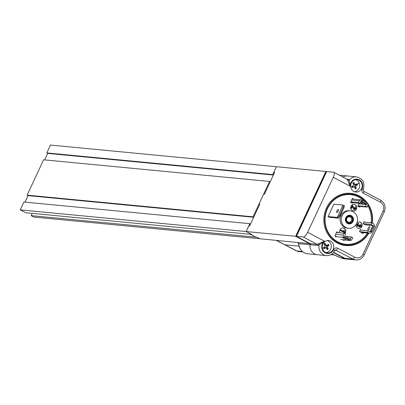 <?xml version="1.0" encoding="UTF-8"?>
<svg xmlns="http://www.w3.org/2000/svg" width="405" height="405" viewBox="0 0 405 405"><rect width="100%" height="100%" fill="white"/><g stroke="black" fill="none" stroke-linecap="round" stroke-linejoin="round"><path stroke-width="0.61" d="M334.15 204.201L333.912 204.079L328.05 216.65L329.548 217.318M366.525 202.601A25.586 23.753 95.5 0 0 359.169 196.501A25.586 23.753 95.5 0 0 327.235 208.281A25.586 23.753 95.5 0 0 337.735 242.463A25.586 23.753 95.5 0 0 368.368 233.138M371.962 222.902A25.586 23.753 95.5 0 0 367.958 204.576M364.551 201.558A24.928 23.146 95.5 0 0 358.653 197.068A24.928 23.146 95.5 0 0 327.534 208.545A24.928 23.146 95.5 0 0 337.765 241.851A24.928 23.146 95.5 0 0 367.441 233.047M371.112 222.816A24.928 23.146 95.5 0 0 367.669 205.659M372.301 223.12A26.239 24.361 95.5 0 0 359.2 195.888A26.239 24.361 95.5 0 0 326.445 207.968A26.239 24.361 95.5 0 0 337.218 243.03A26.239 24.361 95.5 0 0 368.803 233.179M358.182 223.965L358.572 224.021L357.478 224.456L357.878 225.727L358.997 225.307L359.108 224.922L359.544 225.22L359.736 226.43L360.612 226.076L360.339 225.023L360.647 224.497L361.078 226.299L359.493 226.992L358.977 225.985L357.615 226.279L357.028 224.193L358.779 223.444L358.293 223.97M358.253 223.332L358.779 223.444M357.939 226.4L357.372 226.253L356.785 224.167L358.536 223.418M359.741 227.089L359.25 226.972L358.734 225.965M357.878 225.727L358.187 225.823M357.635 225.701L359.108 224.922M359.493 226.41L360.369 226.051L360.096 224.998L360.647 224.497M359.62 227.083L359.25 226.972M357.807 226.395L357.372 226.253M344.574 232.637L340.585 230.531L340.843 229.979L343.951 231.619L343.83 230.313L344.301 230.561L344.741 232.283L344.331 232.617L340.342 230.506L340.843 229.979M343.708 231.594L343.83 230.313M354.299 208.99L355.312 208.545L354.977 207.35L355.286 206.818L355.767 208.798L354.046 209.547L352.628 206.236L351.646 208.347L351.135 208.079L352.451 205.254L354.537 209.066M354.36 209.663L353.803 209.527L352.385 206.211M351.646 208.347L350.892 208.054L352.451 205.254M354.056 208.97L355.069 208.519L354.734 207.325L355.286 206.818M354.238 209.658L353.803 209.527M353.271 210.924A3.28 3.048 95.5 0 0 353.899 204.398M352.33 210.62A3.28 3.048 95.5 0 0 356.628 208.555A3.28 3.048 95.5 0 0 354.021 204.409A3.28 3.048 95.5 0 0 352.33 210.62M344.655 233.472A3.28 3.048 95.5 0 0 342.903 227.969M344.847 233.553A3.28 3.048 95.5 0 0 343.025 227.98A3.28 3.048 95.5 0 0 340.018 232.819M353.788 199.149L352.375 198.404L350.543 202.333L352.36 203.29L352.633 202.702M357.99 205.755L365.609 206.484L366.277 204.464L358.921 203.756L357.797 206.165L359.615 207.122L359.929 206.444M336.833 232.51L336.545 232.359M338.448 232.667L336.808 231.797L334.975 235.725L336.904 236.748M342.346 239.618L344.042 240.514L344.316 239.932M365.057 222.239L364.1 221.732L363.184 223.697L365.406 224.866L372.762 225.575L371.112 224.405L371.952 222.897L363.918 222.127M361.473 230.136L360.435 229.589L359.518 231.554L363.148 233.467L363.518 232.673M358.658 228.455A3.28 3.048 95.5 0 0 359.281 221.93M356.157 224.37A3.28 3.048 95.5 0 0 358.779 228.471A3.28 3.048 95.5 0 0 360.465 222.259A3.28 3.048 95.5 0 0 356.845 223.023M347.591 223.504A4.374 4.06 95.5 0 0 349.004 223.93A4.374 4.06 95.5 0 0 353.322 220.745A4.374 4.06 95.5 0 0 351.251 215.647A4.374 4.06 95.5 0 0 349.839 215.222A4.374 4.06 95.5 0 0 345.521 218.406A4.374 4.06 95.5 0 0 347.591 223.504M353.084 211.719A8.748 8.12 95.5 0 0 350.259 210.868A8.748 8.12 95.5 0 0 341.623 217.237A8.748 8.12 95.5 0 0 345.759 227.433A8.748 8.12 95.5 0 0 348.589 228.283A8.748 8.12 95.5 0 0 357.22 221.92A8.748 8.12 95.5 0 0 353.084 211.719M350.259 210.868L349.044 210.752A8.748 8.12 95.5 0 0 340.413 217.12A8.748 8.12 95.5 0 0 344.544 227.316A8.748 8.12 95.5 0 0 347.374 228.167L348.589 228.283M342.848 177.051A8.966 8.323 -84.5 0 1 347.576 175.998A8.966 8.323 95.5 0 0 342.848 177.051M326.551 171.826L325.873 171.467L295.65 236.292L309.526 243.618A1.093 1.018 -84.5 0 1 310.073 244.731A8.966 8.323 95.5 0 0 314.574 253.869A8.966 8.323 95.5 0 0 317.469 254.74A8.966 8.323 -84.5 0 1 314.574 253.869A8.966 8.323 -84.5 0 1 310.2 243.972L310.696 244.023M318.305 243.678A1.093 0.845 -137.8 0 1 319.1 244.777L317.753 245.465L310.883 244.807A1.093 1.018 95.5 0 0 310.331 243.694L317.206 244.352L324.481 241.203L319.1 244.777A8.966 8.323 -84.5 0 0 323.463 254.725A8.966 8.323 -84.5 0 0 326.364 255.595C330.171 255.747 332.991 254.072 334.824 250.563A2.187 0.289 -155 0 0 333.649 249.713A3.28 3.048 -84.5 0 1 337.745 248.204L354.79 257.205A6.561 6.09 95.5 0 0 362.981 254.183L383.13 210.97A6.561 6.09 95.5 0 0 380.437 202.206L363.391 193.205A3.28 3.048 -84.5 0 1 362.045 188.821A6.779 6.293 95.5 0 0 357.767 179.218A6.779 6.293 95.5 0 0 350.128 186.204L347.429 179.531M346.832 179.152L348.599 179.324L349.287 180.043L350.128 186.204L333.285 177.309A5.468 1.898 -62.2 0 0 333.816 172.282A5.468 1.898 -62.2 0 0 333.553 172.206L326.683 171.548L296.455 236.368L303.33 237.026A5.468 1.898 -62.2 0 0 307.638 232.308L324.481 241.203A6.779 6.293 95.5 0 0 325.19 252.836A6.779 6.293 95.5 0 0 333.649 249.713M339.365 175.213L356.471 176.853A8.966 8.323 -84.5 0 0 349.287 180.043A1.093 0.992 -1.2 0 1 347.92 180.174M325.417 252.345A6.232 5.786 95.5 0 0 327.432 252.948A6.232 5.786 95.5 0 0 333.583 248.417A6.232 5.786 95.5 0 0 330.637 241.147A6.232 5.786 95.5 0 0 328.622 240.545A6.232 5.786 95.5 0 0 322.471 245.076A6.232 5.786 95.5 0 0 325.417 252.345M353.813 191.454A6.232 5.786 95.5 0 0 355.828 192.056A6.232 5.786 95.5 0 0 361.979 187.52A6.232 5.786 95.5 0 0 359.033 180.255A6.232 5.786 95.5 0 0 357.018 179.648A6.232 5.786 95.5 0 0 350.867 184.184A6.232 5.786 95.5 0 0 353.813 191.454M333.285 177.309L307.638 232.308M296.455 236.368L310.331 243.694M333.71 252.366L344.984 258.319A8.748 8.12 95.5 0 0 347.814 259.165L355.894 259.944A8.748 8.12 -84.5 0 1 353.069 259.094A2.187 0.759 -62.2 0 0 354.79 257.205M349.166 216.189A3.387 3.149 -84.5 0 1 352.487 219.333A3.387 3.149 -84.5 0 1 349.515 222.947A3.387 3.149 -84.5 0 1 346.199 219.804A3.387 3.149 -84.5 0 1 349.166 216.189M349.242 222.269A2.734 2.536 95.5 0 0 349.358 216.827A2.734 2.536 95.5 0 0 346.558 219.52A2.734 2.536 95.5 0 0 349.242 222.269M349.14 215.708A3.873 3.594 95.5 0 0 345.748 219.839A3.873 3.594 95.5 0 0 349.54 223.428A3.873 3.594 95.5 0 0 352.932 219.297A3.873 3.594 95.5 0 0 349.14 215.708M348.7 215.288A4.308 3.999 -84.5 0 1 348.958 215.257A4.308 3.999 -84.5 0 1 349.591 215.263A4.308 3.999 -84.5 0 1 353.18 219.591A4.308 3.999 -84.5 0 1 349.404 223.849A4.308 3.999 -84.5 0 1 348.766 223.838A4.308 3.999 -84.5 0 1 347.895 223.651M345.708 236.353L350.634 238.95L345.708 236.353L345.237 237.365L350.158 239.968L349.611 240.302L344.23 237.462L345.237 237.365M335.148 236.581L344.118 237.436L345.521 233.842L344.022 233.199L343.303 235.087A1.858 1.726 95.5 0 0 344.118 237.436L344.23 237.462M336.489 232.48L344.022 233.199M349.611 240.302L349.561 240.312A1.858 1.726 95.5 0 0 351.818 239.583L352.796 237.831L351.403 236.95L345.981 236.429M350.365 238.748L351.403 236.95M342.838 237.846L345.971 239.395L342.838 237.846M350.634 238.95L350.158 239.968M371.127 231.392L370.109 231.442L372.828 225.61L373.613 226.056L371.127 231.392L372.068 231.888L374.554 226.552L374.215 226.339A1.858 1.726 95.5 0 0 373.567 223.924L371.952 222.897M360.237 230.015L368.14 230.774L367.522 232.399L369.264 233.143A1.858 1.726 95.5 0 0 371.466 232.232L372.068 231.888M368.14 230.774L371.466 232.232M359.706 231.65L367.522 232.399M371.112 224.405L363.209 223.646M372.828 225.61L374.215 226.339M368.125 229.898A1.802 0.628 -62.2 0 0 369.492 228.46A1.802 0.628 -62.2 0 0 369.725 226.684A1.802 0.628 -62.2 0 0 369.638 226.658A1.802 0.628 -62.2 0 0 368.272 228.101A1.802 0.628 -62.2 0 0 368.039 229.873A1.802 0.628 -62.2 0 0 368.125 229.898M373.613 226.056L374.554 226.552M369.684 231.437L370.109 231.442M366.874 204.12L366.328 204.454L360.946 201.614L361.954 201.518L366.874 204.12L367.35 203.102L361.68 200.04L367.35 203.102M365.609 206.484L367.112 207.132L367.826 205.244A1.858 1.726 95.5 0 0 367.34 203.123M357.812 206.13L367.112 207.132M360.946 201.614L361.569 200.019A1.858 1.726 95.5 0 0 359.316 200.748L358.339 202.5L350.806 201.776M360.764 201.584L359.726 203.381L358.339 202.5M359.726 203.381L350.933 202.54M360.161 202.601L362.688 203.548L360.369 202.237M361.954 201.518L362.424 200.5M326.45 172.049L325.964 172.003L296.106 236.039L296.511 236.257M296.106 236.039L296.587 236.085M328.096 216.548L337.228 217.424L339.314 215.733L343.253 207.284L343 205.052L337.228 217.424L338.681 218.194L340.043 216.113L343.982 207.669L344.452 205.816L343 205.052L333.867 204.176M336.879 210.929A1.752 0.607 117.8 0 1 338.347 209.446A1.752 0.607 117.8 0 1 338.175 211.056A1.752 0.607 117.8 0 1 336.712 212.539A1.752 0.607 117.8 0 1 336.879 210.929M338.681 218.194L329.265 217.288M343.253 207.284L343.982 207.669M339.314 215.733L340.043 216.113M276.418 240.322L295.949 250.73A15.304 5.311 117.8 0 0 296.683 250.943A6.561 6.09 95.5 0 0 298.804 251.581L295.949 250.73M32.182 213.374L31.129 215.627L257.059 237.29L259.782 238.727L298.495 242.615M298.738 244.053A1.093 0.496 -4.3 0 1 298.627 243.856A1.093 0.496 -4.3 0 1 298.713 243.643L297.847 242.499L309.526 243.618M310.073 244.731L298.713 243.643C299.133 247.835 301.011 250.918 304.342 252.887A1.093 0.38 117.8 0 1 304.292 252.872C300.875 250.735 298.986 247.728 298.627 243.856L297.958 242.585M334.115 254.953L341.177 258.056A6.561 1.073 -66.3 0 1 341.066 257.939L344.063 258.805L341.177 258.056M31.129 215.627L33.853 217.06L259.782 238.727L256.876 237.193L255.585 237.072L250.543 234.313M250.508 234.389L251.799 234.515L246.179 231.544L248.837 225.848L249.642 225.929L259.813 204.125L259.003 204.044L263.584 194.223L264.389 194.304L274.56 172.5L273.75 172.419L276.407 166.723L325.873 171.467M259.681 204.403L259.003 204.044M274.428 172.778L273.75 172.419M333.512 252.609L344.174 258.238A8.748 8.12 95.5 0 0 347.004 259.089A8.748 8.12 95.5 0 0 347.409 259.119M250.523 224.046L249.844 223.687L246.179 231.544L295.65 236.292M304.342 252.887L307.132 253.748L326.364 255.595M44.687 159.894L47.719 153.394L46.813 152.918L50.478 145.056L276.407 166.723L272.742 174.58L273.421 174.94M270.216 181.815L269.538 181.455L253.049 216.812L253.727 217.171M246.179 231.544L251.621 234.419L25.692 212.752L20.25 209.881L246.179 231.544M249.844 223.687L23.915 202.024L20.25 209.881M269.538 181.455L43.608 159.793L27.12 195.149L28.026 195.625L24.994 202.125M46.813 152.918L272.742 174.58M47.719 153.394L273.375 175.036M27.12 195.149L253.049 216.812M28.026 195.625L253.682 217.267M353.499 184.174L353.96 184.523L356.137 184.422L356.253 184.695L355.276 184.903L354.572 185.966L354.456 187.237M352.846 182.984L352.917 183.379M354.213 187.049A10.93 0.942 35.4 0 1 355.008 187.662A10.874 2.8 78.8 0 1 355.134 188.912A10.727 3.037 -20.9 0 0 356.405 188.274A10.874 3.928 -132.6 0 0 355.808 187.262A10.93 5.098 -84.8 0 0 355.949 186.178A10.93 4.566 -51.6 0 0 356.501 185.277A10.874 2.177 -7.4 0 0 357.554 184.984A10.727 4.465 -117.9 0 0 357.276 184.3A10.727 4.465 -117.9 0 0 356.977 183.622A10.874 1.747 141.7 0 1 356.137 184.422A10.93 1.043 -177 0 0 355.165 184.326A10.93 3.063 -148.6 0 0 354.299 183.708A10.874 4.911 -102.6 0 0 353.935 182.437A10.727 0.952 155.1 0 1 352.664 183.075A10.874 1.823 50.7 0 1 353.504 184.108A10.93 2.977 95.2 0 1 353.428 185.196A10.93 2.445 125.9 0 1 352.811 186.092L351.515 186.366A10.727 2.379 64.6 0 1 351.813 187.044A10.727 2.379 64.6 0 1 352.092 187.723A10.874 3.858 -34.9 0 0 353.17 186.943A10.93 1.078 7.5 0 0 354.213 187.049L353.226 186.639L351.707 186.806M355.053 188.062L356.405 188.274M353.96 184.523L355.165 184.326M353.231 183.769L354.299 183.708M352.026 186.533L353.17 186.943M354.481 187.257L355.808 187.262M354.572 185.966L355.949 186.178M355.276 184.903L356.501 185.277M356.253 184.695L357.554 184.984M354.41 191.722A6.121 5.685 95.5 0 0 356.375 191.165A6.121 5.685 95.5 0 0 359.215 183.025A6.121 5.685 95.5 0 0 355.56 179.709M325.979 247.992A10.93 0.491 28.7 0 1 326.84 248.488A10.874 2.632 71.5 0 1 327.113 249.693A10.727 3.448 -28 0 0 327.716 249.293A10.727 3.448 -28 0 0 328.303 248.888A10.874 3.559 -139.9 0 0 327.589 247.987A10.93 5.062 -92.9 0 0 327.604 246.898A10.93 4.789 -59.4 0 0 328.045 245.926A10.874 2.648 -14.3 0 0 329.057 245.476A10.727 4.187 -125.6 0 0 328.328 244.205A10.874 2.086 134.6 0 1 327.589 245.131A10.93 0.542 176.4 0 0 326.607 245.167A10.93 2.612 -155.5 0 0 325.681 244.666A10.874 4.744 -110.5 0 0 325.169 243.44A10.727 1.367 148.3 0 1 324.582 243.84A10.727 1.367 148.3 0 1 323.98 244.24A10.874 1.448 43.8 0 1 324.932 245.172A10.93 2.941 87.8 0 1 324.982 246.26A10.93 2.668 118.7 0 1 324.476 247.227A10.874 0.537 161.5 0 1 323.22 247.657A10.727 2.106 57.4 0 1 323.949 248.923A10.874 4.197 -42.3 0 0 324.932 248.027A10.93 1.585 0.8 0 0 325.979 247.992L324.952 247.571L323.752 247.627L323.418 247.992M327.64 245.065L326.789 245.572L326.217 246.721L326.526 248.305M324.734 244.974L325.443 245.374L327.589 245.131M324.187 244.104L324.324 244.574M323.752 247.627L324.932 248.027M326.957 248.756L328.303 248.888M326.248 248.017L327.589 247.987M326.217 246.721L327.604 246.898M326.789 245.572L328.045 245.926M327.741 245.238L329.057 245.476M325.443 245.374L326.607 245.167M324.516 244.762L325.681 244.666M326.015 252.614A6.121 5.685 95.5 0 0 328.612 251.687A6.121 5.685 95.5 0 0 330.485 243.243A6.121 5.685 95.5 0 0 327.169 240.6M303.33 237.026L317.206 244.352A1.093 1.018 -84.5 0 1 317.753 245.465M348.599 179.324A1.093 1.018 -84.5 0 1 347.784 179.638L347.784 179.638A1.093 1.018 -84.5 0 1 347.728 179.633M334.657 250.594A2.187 0.289 -155 0 0 334.824 250.563L335.664 249.986A1.093 1.018 95.5 0 1 336.018 250.093A2.187 0.759 -62.2 0 0 337.745 248.204M344.984 258.319L353.069 259.094L335.36 250.027M363.984 255.064A2.187 0.289 -155 0 0 364.151 255.034A2.187 0.289 -155 0 0 362.981 254.183M384.137 211.85A2.187 0.289 -155 0 0 384.304 211.82A2.187 0.289 -155 0 0 383.13 210.97M363.69 191.261L380.543 200.166A2.187 0.759 117.8 0 1 380.649 200.197A2.187 0.759 117.8 0 1 380.437 202.206M363.498 191.165A2.187 0.759 117.8 0 1 363.604 191.195A2.187 0.759 117.8 0 1 363.391 193.205M363.047 189.702A2.187 0.289 -155 0 0 363.219 189.667A2.187 0.289 -155 0 0 362.045 188.821M343.303 235.087L335.618 234.348M349.561 240.312L340.59 239.451M369.264 233.143L361.047 232.359M372.727 225.433L365.087 224.699M366.328 204.601L358.86 203.887M359.316 200.748L351.626 200.014M299.042 246.129L285.019 244.787L296.683 250.943L302.327 251.485M306.519 253.662L304.292 252.872A1.093 0.38 117.8 0 1 304.246 252.836M331.604 254.289L333.087 254.431L341.066 257.939L344.174 258.238M359.215 183.025A10.935 2.045 157.1 0 1 357.276 184.3M323.716 242.656A10.935 3.225 56 0 1 324.582 243.84M333.816 172.282L347.784 179.638M356.471 176.853C362.951 178.651 365.199 182.923 363.219 189.667L363.604 191.195L380.649 200.197C384.877 203.006 386.097 206.884 384.304 211.82L364.151 255.034C362.364 258.456 359.615 260.091 355.894 259.944M348.766 223.838L348.315 223.798M349.591 215.263L349.135 215.222M350.163 240.494L342.63 239.77M361.225 232.45L369.745 233.27M360.966 199.837L352.107 198.987M276.023 240.286L284.3 244.574M298.804 251.581L302.905 251.971M330.971 254.664L334.16 254.968M344.063 258.805L347.004 259.089"/></g></svg>
